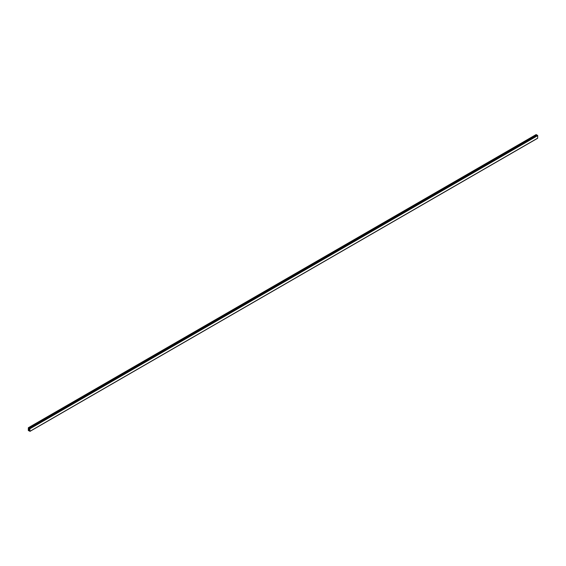 <?xml version="1.0" encoding="UTF-8"?>
<svg xmlns="http://www.w3.org/2000/svg" width="566" height="566" viewBox="0 0 566 566"><rect width="100%" height="100%" fill="white"/><g stroke="black" fill="none" stroke-linecap="round" stroke-linejoin="round"><path stroke-width="0.85" d="M29.262 429.346L28.838 429A0.658 0.382 -120 0 0 28.739 429.042L28.739 429.714A0.658 0.382 -120 0 0 28.816 429.842L29.467 429.46A0.658 0.382 -120 0 0 29.397 429.332L29.34 429.304M28.944 429.82L29.397 430.174A0.658 0.382 -120 0 0 29.467 430.132L29.39 429.566M28.498 428.717L28.633 429.651A2.872 1.656 60 0 1 28.633 428.978L28.498 428.717M29.779 429.495L29.573 429.523A2.872 1.656 60 0 1 29.573 430.195L29.779 429.495M29.107 429.042L28.35 427.74L28.3 430.393L28.71 430.818L28.442 430.146L29.107 430.125L29.857 431.426L29.906 428.78L29.496 428.356L29.772 429.021L29.107 429.042L29.722 428.688M536.54 135.614L536.25 135.118M536.547 134.934L28.76 428.108L536.54 134.949L536.094 134.68M537.7 138.146L29.906 431.32L537.65 138.26L537.7 135.607L537.283 135.196M28.746 429.651L29.347 429.304M29.043 428.971L29.63 428.639M29.022 428.95L29.602 428.625M28.767 428.809L29.453 428.412M28.739 428.773L536.533 135.607M28.76 427.988L536.547 134.814M28.739 427.96L536.533 134.786L28.732 427.953M28.717 427.924L536.504 134.75L28.717 427.917M28.696 427.882L536.49 134.715M28.47 427.755L536.264 134.581M28.76 430.662L29.361 430.316M28.732 430.62L29.305 430.287M28.47 430.471L29.057 430.132M28.427 430.393L28.958 430.089M29.906 428.78L537.7 135.607M29.736 428.483L537.53 135.316M29.496 428.377L537.304 135.182M28.993 429.842L29.375 429.615M28.816 429.842L29.467 429.46M28.739 429.714L29.397 429.332M28.831 429.559L29.22 429.332M28.753 428.122L536.54 134.949M28.35 427.74L536.144 134.574M29.857 431.426L537.65 138.26M29.453 428.377L537.29 135.182"/></g></svg>
